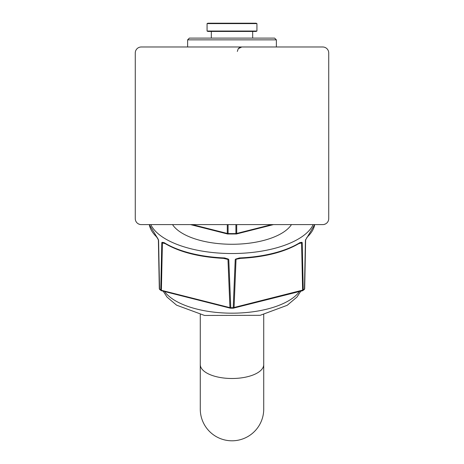 <?xml version="1.0" encoding="UTF-8"?>
<svg xmlns="http://www.w3.org/2000/svg" width="464" height="464" viewBox="0 0 464 464"><rect width="100%" height="100%" fill="white"/><g stroke="black" fill="none" stroke-linecap="round" stroke-linejoin="round"><path stroke-width="0.7" d="M141.259 46.986L322.741 46.986A5.986 5.986 0 0 1 328.732 52.971L328.732 218.619A5.986 5.986 0 0 1 322.741 224.605L141.259 224.605A5.986 5.986 0 0 1 135.268 218.619L135.268 52.971A5.986 5.986 0 0 1 141.259 46.986M139.751 224.414L138.301 223.822M325.699 223.822L324.249 224.414M232 440.8A31.726 31.726 0 0 1 200.274 409.074L200.274 364.594A31.726 13.908 180 0 0 232 378.496A31.726 13.908 180 0 0 263.726 364.594L263.726 409.074A31.726 31.726 0 0 1 232 440.8M230.254 308.166L161.246 290.586A0.876 0.673 -53.7 0 1 160.753 289.977L161.803 242.678L162.052 242.295L164.134 242.643A82.981 36.378 -0 0 0 224.582 257.943L228.317 259.069L228.781 259.631L230.782 307.702A82.981 36.378 -0 0 0 233.218 307.702L235.219 259.631L235.683 259.069L239.418 257.943A82.981 36.378 -0 0 0 299.866 242.643L301.948 242.295L302.197 242.678L303.247 289.977A0.876 0.673 53.7 0 1 303.009 290.487L303.009 290.487A0.876 0.673 53.7 0 1 302.754 290.586L233.206 308.189A82.406 36.122 180 0 1 230.794 308.189L230.364 308.171A0.876 0.452 -85.9 0 1 230.312 308.177A0.876 0.452 -85.9 0 1 229.935 307.649L230.782 307.702L230.794 308.189L230.312 308.177L161.472 290.754A0.876 0.319 -66.5 0 1 161.379 290.296L229.935 307.649L227.975 259.515A0.876 0.394 104.2 0 0 227.946 259.272L224.622 258.431L226.426 258.674M230.788 308.195L233.212 308.195L233.218 307.702L303.247 289.977A82.981 36.378 -0 0 0 304.459 289.055L305.416 240.236L307.284 237.011A0.876 0.713 46.6 0 1 307.093 237.481L307.093 237.481A0.876 0.713 46.6 0 1 306.692 237.649M313.217 224.605A82.981 36.378 180 0 1 232 253.535A82.981 36.378 180 0 1 150.783 224.605M149.286 224.605A82.981 36.378 -0 0 0 156.716 237.011L158.584 240.236L159.541 289.055A82.981 36.378 -0 0 0 160.753 289.977L161.379 290.296L162.406 242.916L161.803 242.678L162.377 242.678A0.876 0.394 104.2 0 1 162.406 242.916L165.097 243.6M291.462 224.605A61.84 27.109 180 0 1 232 244.267A61.84 27.109 180 0 1 172.538 224.605M159.587 289.327A0.876 0.841 0.6 0 1 159.314 288.73L158.381 239.865A0.876 0.783 180 0 0 158.381 239.813M160.811 290.261A82.406 36.122 180 0 1 160.039 289.669A0.876 0.684 -51.8 0 1 159.761 289.553L159.314 288.736L158.584 240.236M228.317 259.069L227.946 259.272L228.781 259.631L223.52 258.384M240.48 258.384L236.054 259.272A0.876 0.394 75.8 0 0 236.025 259.515L234.065 307.649A0.876 0.452 85.9 0 1 233.688 308.177L233.688 308.177A0.876 0.452 85.9 0 1 233.636 308.171M305.631 239.499L304.686 288.736L305.619 239.865A0.876 0.783 0 0 1 305.619 239.813M301.948 242.295A0.876 0.713 143.5 0 1 301.623 242.678L302.197 242.678L301.594 242.916A0.876 0.394 75.8 0 1 301.623 242.678L299.79 242.962M164.21 242.962L162.377 242.678A0.876 0.713 36.5 0 1 162.052 242.295M239.418 257.943L239.378 258.431L235.683 259.069M314.725 224.605L305.416 240.236M161.565 290.76A0.876 0.319 -66.5 0 1 161.472 290.754L159.761 289.553A0.876 0.684 -51.8 0 1 159.541 289.055M298.903 243.6L301.594 242.916L302.621 290.296A0.876 0.319 66.5 0 1 302.528 290.754A0.876 0.319 66.5 0 1 302.435 290.76M304.459 289.055A0.876 0.684 51.8 0 1 303.961 289.669A82.406 36.122 180 0 1 303.189 290.261M233.212 308.195L302.528 290.754L304.239 289.553L304.686 288.736A0.876 0.841 -0.6 0 1 304.413 289.327M299.866 242.643A0.876 0.644 58.1 0 1 299.611 243.165L299.611 243.165A0.876 0.644 58.1 0 1 299.147 243.206A82.105 35.995 180 0 1 239.401 258.344M156.716 237.011A0.876 0.713 133.4 0 0 156.907 237.481L156.907 237.481A0.876 0.713 133.4 0 0 157.308 237.649M158.369 239.499L149.275 224.605M164.134 242.643A0.876 0.644 121.9 0 0 164.389 243.165L164.389 243.165A0.876 0.644 121.9 0 0 164.853 243.206A82.105 35.995 180 0 0 224.599 258.344M224.582 257.943L224.622 258.431C199.503 257.236 179.423 252.143 164.389 243.165L163.514 242.753M189.376 38.106L187.63 39.858L189.376 38.106L274.624 38.106L276.37 39.858L276.37 46.986L276.37 39.858L187.63 39.858L187.63 46.986M252.677 31.453L252.677 38.106L252.677 31.453M208.365 23.2L256.064 23.2L256.934 23.606L256.934 31.047L256.064 31.453L207.936 31.453L207.066 31.047L256.934 31.047L256.934 23.606L207.066 23.606L207.066 31.047M207.936 23.2L207.066 23.606L207.936 23.2M307.284 237.011A82.981 36.378 -0 0 0 314.714 224.605M298.839 292.326A70.748 31.013 180 0 1 232 313.177A70.748 31.013 180 0 1 165.161 292.326M228.079 224.605L228.079 233.554A82.627 36.221 -0 0 0 235.921 233.554L235.921 224.605M273.023 224.605L236.646 233.815M273.482 224.605L236.489 233.972A0.876 0.394 -104.2 0 1 236.275 233.908A0.876 0.383 180 0 1 235.909 233.96M235.88 233.96A81.757 35.838 180 0 1 228.12 233.96L235.88 233.96M228.091 233.96A0.876 0.383 180 0 1 227.725 233.908A0.876 0.394 104.2 0 1 227.511 233.972L190.518 224.605M227.354 233.815L190.977 224.605M192.328 224.605L227.29 233.456L227.29 224.605M236.71 224.605L236.71 233.456L271.672 224.605M235.921 233.554A1.746 0.766 -0 0 0 236.71 233.456A0.876 0.394 -104.2 0 1 236.489 233.972L235.898 234.047L235.921 233.554M227.29 233.456A1.746 0.766 -0 0 0 228.079 233.554L228.102 234.047L227.511 233.972A0.876 0.394 104.2 0 1 227.29 233.456M238.258 48.697L238.566 48.343M239.111 47.862L240.288 47.235M237.324 51.423L238.258 48.703L241.761 46.986M200.274 314.522L200.274 364.594M263.726 314.522L263.726 364.594M300.521 291.618L296.983 297.053L287.199 305.306L260.188 315.311L204.56 315.462L176.587 305.173L167.057 297.105L163.479 291.618M237.574 258.674L239.378 258.431C264.497 257.236 284.577 252.143 299.611 243.165L300.486 242.753M211.323 31.453L211.323 38.106M274.624 38.106L276.37 39.858M256.064 23.2L256.934 23.606M256.064 31.453L256.934 31.047"/></g></svg>
